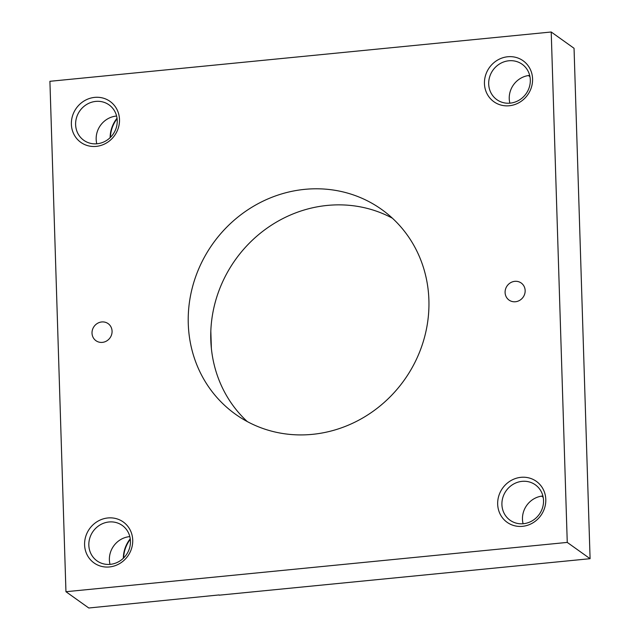 <?xml version="1.0" encoding="UTF-8"?>
<svg xmlns="http://www.w3.org/2000/svg" width="640" height="640" viewBox="0 0 640 640"><rect width="100%" height="100%" fill="white"/><g stroke="black" fill="none" stroke-linecap="round" stroke-linejoin="round"><path stroke-width="0.96" d="M392.4 218.2A125.8 117.52 -54.5 0 0 269.808 226.256A125.8 117.52 -54.5 0 0 210.8 339.76A125.8 117.52 -54.5 0 0 247.296 421.584M188.272 323.688A125.8 117.52 125.5 0 1 253.496 206.272A125.8 117.52 125.5 0 1 381.64 209.448A125.8 117.52 125.5 0 1 428.896 300.024A125.8 117.52 125.5 0 1 363.664 417.432A125.8 117.52 125.5 0 1 235.528 414.264A125.8 117.52 125.5 0 1 188.272 323.688M92.016 333.152A10.48 9.792 125.5 0 1 97.456 323.368A10.48 9.792 125.5 0 1 108.136 323.632A10.48 9.792 125.5 0 1 112.072 331.184A10.48 9.792 125.5 0 1 106.632 340.968A10.48 9.792 125.5 0 1 95.96 340.704A10.48 9.792 125.5 0 1 92.016 333.152M505.096 292.528A10.48 9.792 125.5 0 1 510.528 282.744A10.48 9.792 125.5 0 1 521.208 283.008A10.48 9.792 125.5 0 1 525.152 290.552A10.48 9.792 125.5 0 1 519.712 300.336A10.48 9.792 125.5 0 1 509.032 300.072A10.48 9.792 125.5 0 1 505.096 292.528M129.816 536.608A21.752 20.32 -54.5 0 0 129.528 536.64A21.752 20.32 -54.5 0 0 110.016 564.376M110.304 564.344A21.752 20.32 125.5 0 1 97.008 560.872A21.752 20.32 125.5 0 1 89.816 537.984A21.752 20.32 125.5 0 1 108.976 521.976A21.752 20.32 125.5 0 1 122.28 525.448A21.752 20.32 125.5 0 1 129.464 548.344A21.752 20.32 125.5 0 1 110.304 564.344M107.88 517.96A25.16 23.504 125.5 0 1 132.72 540.088A25.16 23.504 125.5 0 1 109.424 566.952A25.16 23.504 125.5 0 1 84.592 544.824A25.16 23.504 125.5 0 1 107.88 517.96M116.6 116.04A21.752 20.32 -54.5 0 0 116.312 116.064A21.752 20.32 -54.5 0 0 96.8 143.8M97.088 143.768A21.752 20.32 125.5 0 1 83.792 140.296A21.752 20.32 125.5 0 1 76.6 117.408A21.752 20.32 125.5 0 1 95.76 101.4A21.752 20.32 125.5 0 1 109.056 104.88A21.752 20.32 125.5 0 1 116.248 127.768A21.752 20.32 125.5 0 1 97.088 143.768M94.664 97.384A25.16 23.504 125.5 0 1 119.496 119.512A25.16 23.504 125.5 0 1 96.208 146.384A25.16 23.504 125.5 0 1 71.376 124.248A25.16 23.504 125.5 0 1 94.664 97.384M542.896 495.984A21.752 20.32 -54.5 0 0 542.608 496.008A21.752 20.32 -54.5 0 0 523.096 523.744M523.384 523.72A21.752 20.32 125.5 0 1 510.088 520.24A21.752 20.32 125.5 0 1 502.896 497.352A21.752 20.32 125.5 0 1 522.056 481.352A21.752 20.32 125.5 0 1 535.352 484.824A21.752 20.32 125.5 0 1 542.544 507.712A21.752 20.32 125.5 0 1 523.384 523.72M520.96 477.328A25.16 23.504 125.5 0 1 545.792 499.464A25.16 23.504 125.5 0 1 522.504 526.328A25.16 23.504 125.5 0 1 497.672 504.192A25.16 23.504 125.5 0 1 520.96 477.328M529.68 75.408A21.752 20.32 -54.5 0 0 529.384 75.44A21.752 20.32 -54.5 0 0 509.872 103.168M510.168 103.144A21.752 20.32 125.5 0 1 496.864 99.672A21.752 20.32 125.5 0 1 489.68 76.784A21.752 20.32 125.5 0 1 508.84 60.776A21.752 20.32 125.5 0 1 522.136 64.248A21.752 20.32 125.5 0 1 529.328 87.136A21.752 20.32 125.5 0 1 510.168 103.144M507.744 56.752A25.16 23.504 125.5 0 1 532.576 78.888A25.16 23.504 125.5 0 1 509.28 105.752A25.16 23.504 125.5 0 1 484.448 83.624A25.16 23.504 125.5 0 1 507.744 56.752M541.704 496.12A30.192 28.208 125.5 0 1 543.2 497.384M528.488 75.544A30.192 28.208 125.5 0 1 529.984 76.808M123.344 558.248A30.192 28.208 125.5 0 1 130.248 538.784M130.312 539.304A30.192 28.208 -54.5 0 0 123.656 557.944M110.128 137.672A30.192 28.208 125.5 0 1 117.032 118.208M117.096 118.728A30.192 28.208 -54.5 0 0 110.44 137.368M210.824 331.136L211.368 348.328M219.112 594.936L88.784 608L65.952 591.712L567.256 542.408L551.216 32L49.912 81.304L65.952 591.712M219.12 595.184L590.088 558.696L574.048 48.288L551.216 32M567.256 542.408L590.088 558.696"/></g></svg>
